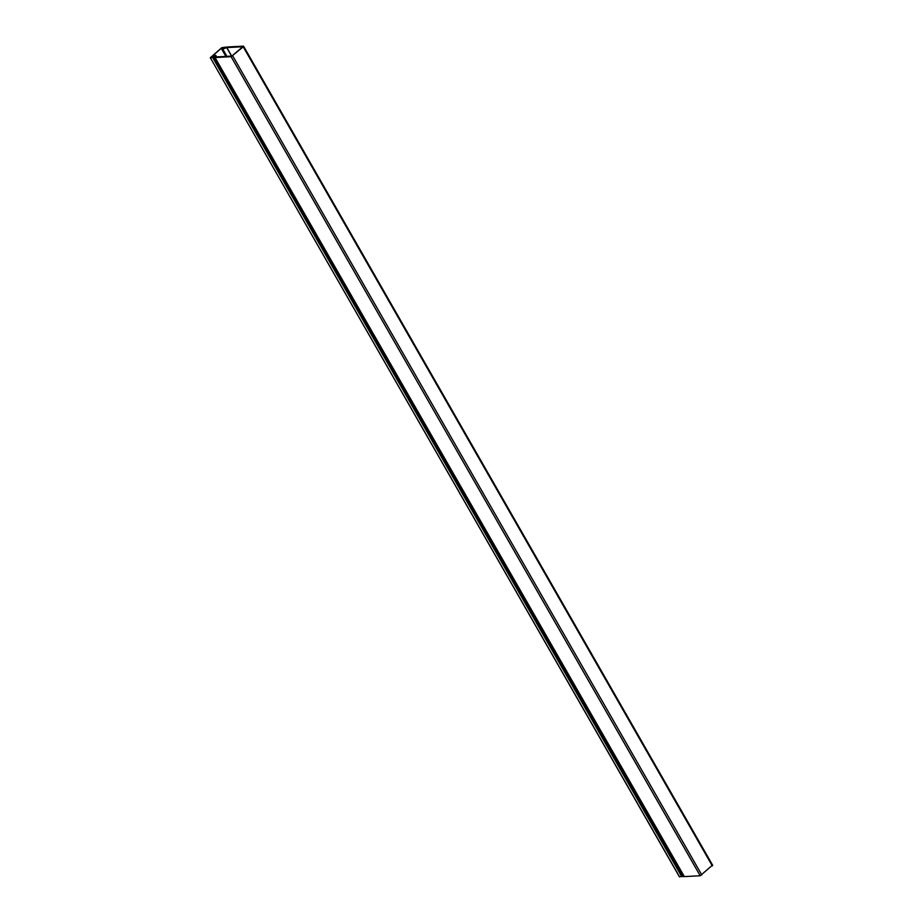 <?xml version="1.0" encoding="UTF-8"?>
<svg xmlns="http://www.w3.org/2000/svg" width="923" height="923" viewBox="0 0 923 923"><rect width="100%" height="100%" fill="white"/><g stroke="black" fill="none" stroke-linecap="round" stroke-linejoin="round"><path stroke-width="1.38" d="M242.68 46.808L231.788 56.095L215.982 56.938L215.14 55.368L212.267 57.341L214.84 55.98L214.978 57.434L684.347 876.596L700.199 875.754L712.406 865.22M684.07 876.504L214.978 57.434L684.347 876.596M224.231 47.938L223.02 48.792L227.473 46.992L243.314 46.15L243.234 46.842L231.108 56.684L215.267 57.526M224.139 47.777L221.855 49.392L226.827 47.581L231.708 56.107M242.634 46.738L226.827 47.581M683.043 876.077L679.559 876.85L210.317 57.734L221.762 47.696L226.597 47.061L224.104 48.181L224.624 47.5M214.713 56.568L214.274 57.561L683.366 876.631L214.286 57.572M683.793 876.031L683.366 876.631M210.479 57.78L214.274 56.868L214.274 57.549M214.701 56.545L210.825 57.364L222.051 47.673L224.601 47.408M214.471 56.118L214.921 56.891M700.199 875.754L231.108 56.684M701.803 874.981L232.723 55.911M215.797 55.426L216.64 56.903M712.325 865.912L243.234 46.842M231.558 56.107L226.7 47.615M222.893 49.3L226.931 56.361M222.501 49.415L226.481 56.384M225.997 56.407L222.016 49.45M214.713 57.33L683.793 876.4M681.797 876.735L212.717 57.664M682.57 876.4L213.49 57.341M222.581 48.596L222.051 47.673M222.362 47.523L222.847 48.365M243.591 46.242L712.683 865.301M215.786 55.403L216.651 56.903M221.855 49.392L225.87 56.407M210.317 57.734L679.409 876.804"/></g></svg>
